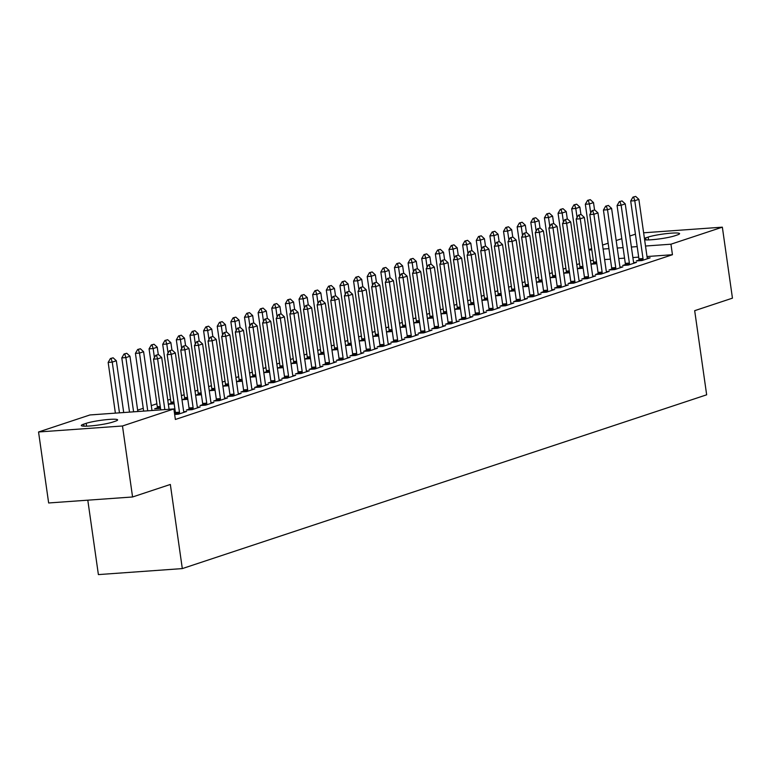 <?xml version="1.0" encoding="UTF-8"?>
<svg xmlns="http://www.w3.org/2000/svg" width="771" height="771" viewBox="0 0 771 771"><rect width="100%" height="100%" fill="white"/><g stroke="black" fill="none" stroke-linecap="round" stroke-linejoin="round"><path stroke-width="1.16" d="M579.522 263.701L576.775 264.617M565.885 268.221L563.138 269.127M552.258 272.741L549.511 273.647M538.621 277.261L535.874 278.167M524.984 281.781L522.246 282.687M511.356 286.292L508.609 287.207M497.719 290.812L494.972 291.727M484.082 295.332L481.345 296.247M470.455 299.852L467.708 300.757M456.817 304.372L454.071 305.277M443.19 308.892L440.443 309.797M429.553 313.411L426.806 314.317M415.916 317.922L413.179 318.837M402.289 322.442L399.542 323.357M388.651 326.962L385.905 327.877M375.014 331.482L372.277 332.388M361.387 336.002L358.64 336.908M347.75 340.522L345.003 341.428M334.113 345.042L331.376 345.948M320.485 349.552L317.739 350.468M306.848 354.072L304.102 354.988M293.221 358.592L290.474 359.508M279.584 363.112L276.837 364.018M265.947 367.632L263.21 368.538M252.319 372.152L249.573 373.058M238.682 376.672L235.936 377.578M225.045 381.182L222.308 382.098M211.418 385.702L208.671 386.618M197.781 390.222L195.034 391.138M184.153 394.742L181.407 395.648M170.516 399.262L167.77 400.168M156.879 403.782L151.28 405.633M143.252 408.302L137.643 410.153M588.909 249.573L591.656 248.667M602.546 245.062L608.155 243.202M616.183 240.542L621.783 238.682M629.811 236.022L635.42 234.162M87.798 500.177L98.389 574.597L182.313 568.593L706.66 394.81L694.681 310.674L732.45 298.155L722.35 227.166L670.953 244.205L645.51 246.026M182.313 568.593L170.343 484.458L132.573 496.977L48.65 502.971L38.55 431.982L89.947 414.952L173.87 408.948L122.473 425.987L38.55 431.982M577.363 268.713L583.165 268.241M577.354 268.694L579.975 267.826M625.339 264.588L622.65 265.475L628.326 265.07L636.509 262.362L633.666 262.564M552.711 276.866L550.089 277.733L555.891 277.281M598.074 273.618L595.385 274.515L601.062 274.11L609.235 271.392L606.401 271.594M525.446 285.906L522.825 286.773L528.627 286.32M570.81 282.658L568.121 283.545L573.788 283.14L581.97 280.432L579.137 280.634M498.172 294.936L495.56 295.804L501.362 295.36M543.536 291.698L540.857 292.585L546.523 292.18L554.706 289.472L551.872 289.674M468.296 304.863L474.098 304.391M468.286 304.844L470.908 303.976M516.271 300.729L513.582 301.625L519.259 301.22L527.441 298.502L524.598 298.705M443.643 313.016L441.022 313.884L446.823 313.431M489.007 309.769L486.318 310.655L491.994 310.25L500.167 307.542L497.334 307.745M413.757 322.933L419.559 322.471M413.757 322.914L416.379 322.047M461.742 318.809L459.053 319.695L464.72 319.29L472.902 316.582L470.069 316.785M389.104 331.087L386.493 331.954L392.294 331.501M434.468 327.848L431.789 328.735L437.456 328.33L445.638 325.622L442.795 325.825M359.228 341.013L365.03 340.541M359.219 340.994L361.84 340.127M407.204 336.879L404.515 337.775L410.191 337.37L418.374 334.653L415.53 334.855M334.575 349.157L331.954 350.034L337.756 349.581M379.939 345.919L377.25 346.805L382.927 346.401L391.099 343.693L388.266 343.895M304.69 359.084L310.491 358.621M304.69 359.064L307.301 358.197M352.665 354.959L349.986 355.845L355.653 355.441L363.835 352.733L361.001 352.935M280.037 367.237L277.425 368.104L283.227 367.651M325.401 363.989L322.721 364.885L328.388 364.481L336.57 361.763L333.727 361.965M252.772 376.277L250.151 377.144L255.962 376.691M298.136 373.029L295.447 373.916L301.124 373.511L309.306 370.803L306.463 371.005M225.508 385.307L222.886 386.175L228.688 385.731M270.872 382.069L268.183 382.956L273.85 382.551L282.032 379.843L279.198 380.045M198.234 394.347L195.622 395.215L201.424 394.762M243.597 391.109L240.918 391.996L246.585 391.591L254.767 388.873L251.934 389.085M168.357 404.274L174.159 403.802M168.348 404.255L170.969 403.387M216.333 400.139L213.654 401.036L219.321 400.621L227.503 397.913L224.66 398.115M152.032 410.394L154.431 410.336M189.068 409.179L186.38 410.066L192.056 409.661L200.229 406.953L197.395 407.155M173.87 408.948L175.364 419.472L672.447 254.719L647.014 256.541M638.687 257.138L632.875 257.553M624.558 258.14L618.747 258.555M610.42 259.152L604.609 259.567M593.323 260.376L590.48 260.579M174.651 414.451L178.419 414.181L186.601 411.473L183.768 411.675M174.583 413.979L175.431 413.699M202.706 404.659L200.017 405.546L205.684 405.141L213.866 402.433L211.032 402.635M157.342 407.907L154.653 408.794L160.522 408.322M229.97 395.619L227.281 396.516L232.958 396.111L241.13 393.393L238.297 393.595M181.985 399.754L187.787 399.282M181.985 399.735L184.606 398.867M257.235 386.589L254.546 387.476L260.222 387.071L268.404 384.363L265.561 384.565M209.259 390.714L215.061 390.251M209.249 390.695L211.871 389.827M284.499 377.549L281.82 378.436L287.487 378.031L295.669 375.323L292.835 375.525M236.524 381.674L242.325 381.211M236.524 381.664L239.135 380.787M311.773 368.509L309.084 369.405L314.751 369.001L322.933 366.283L320.1 366.485M266.409 371.757L263.788 372.624L269.59 372.171M339.038 359.479L336.349 360.365L342.025 359.961L350.198 357.243L347.364 357.455M291.053 363.604L296.864 363.131M291.053 363.584L293.674 362.717M366.302 350.439L363.613 351.325L369.29 350.921L377.472 348.213L374.629 348.415M320.938 353.677L318.317 354.544L324.128 354.101M393.567 341.399L390.887 342.285L396.554 341.881L404.736 339.173L401.903 339.375M348.203 344.647L345.591 345.514L351.393 345.061M420.841 332.359L418.152 333.255L423.819 332.85L432.001 330.133L429.168 330.335M375.477 335.607L372.856 336.474L378.657 336.021M448.105 323.328L445.416 324.215L451.093 323.81L459.265 321.102L456.432 321.305M402.741 326.567L400.12 327.434L405.931 326.991M475.37 314.289L472.69 315.175L478.357 314.77L486.54 312.062L483.696 312.265M430.006 317.536L427.385 318.404L433.196 317.951M502.634 305.249L499.955 306.145L505.622 305.74L513.804 303.022L510.971 303.225M457.27 308.496L454.659 309.364L460.46 308.911M529.908 296.218L527.219 297.105L532.886 296.7L541.069 293.992L538.235 294.194M481.923 300.343L487.725 299.871M481.923 300.324L484.545 299.456M557.173 287.178L554.484 288.065L560.16 287.66L568.333 284.952L565.5 285.154M511.809 290.416L509.188 291.284L514.999 290.84M584.437 278.138L581.758 279.025L587.425 278.62L595.607 275.912L592.764 276.114M536.462 282.263L542.264 281.8M536.452 282.253L539.074 281.386M611.702 269.098L609.023 269.995L614.689 269.59L622.872 266.872L620.038 267.074M566.338 272.346L563.726 273.213L569.528 272.761M638.976 260.068L636.287 260.955L641.954 260.55L650.136 257.842L647.303 258.044M590.991 264.193L596.793 263.73M590.991 264.174L593.612 263.306M644.421 238.364A17.107 1.927 171.9 0 1 645.693 237.892L648.141 237.083A17.107 1.927 171.9 0 1 667.06 233.546A17.107 1.927 171.9 0 1 679.598 233.632A17.107 1.927 171.9 0 1 677.179 235.001L674.721 235.82A17.107 1.927 171.9 0 1 659.041 238.962A17.107 1.927 171.9 0 1 644.633 239.81M637.193 246.614L631.382 247.028M623.055 247.626L617.243 248.04M608.926 248.638L603.115 249.052M591.829 249.862L588.986 250.064M643.631 232.794L722.35 227.166M132.573 496.977L122.473 425.987M672.447 254.719L670.953 244.205M112.749 422.074A17.107 1.927 171.9 0 1 93.84 425.611A17.107 1.927 171.9 0 1 81.302 425.525A17.107 1.927 171.9 0 1 83.721 424.146L86.169 423.337A17.107 1.927 171.9 0 1 105.087 419.8A17.107 1.927 171.9 0 1 117.626 419.887A17.107 1.927 171.9 0 1 115.207 421.265L112.749 422.074M158.489 354.554L155.761 355.286L158.489 354.554L161.698 357.513L169.071 409.295M164.83 409.594L157.612 358.872L153.525 359.161L155.761 355.286M160.744 409.893L153.525 359.161M161.698 357.513L157.612 358.872L156.446 355.229M123.707 412.533L116.334 360.761L112.248 362.11L119.466 412.842M111.082 358.476L113.125 357.802L110.398 358.525L111.082 358.476L112.248 362.11L108.162 362.409L115.38 413.131M116.334 360.761L113.125 357.802M110.398 358.525L108.162 362.409M172.126 350.034L169.398 350.766L172.126 350.034L175.335 352.993L183.565 410.837A2.67 1.407 85.9 0 0 183.739 411.618L183.98 412.34M179.508 413.825L179.527 413.015A2.67 1.407 85.9 0 0 179.479 412.196L171.239 354.352L167.162 354.641L169.398 350.766M175.422 414.393L175.441 413.304A2.67 1.407 85.9 0 0 175.393 412.485L167.162 354.641M175.335 352.993L171.239 354.352L170.083 350.718M185.753 345.514L183.035 346.246L185.753 345.514L188.972 348.473L197.203 406.317A2.67 1.407 85.9 0 0 197.376 407.098L197.617 407.82M193.145 409.305L193.155 408.495A2.67 1.407 85.9 0 0 193.107 407.676L184.876 349.832L180.79 350.121L183.035 346.246M189.049 409.873L189.078 408.784A2.67 1.407 85.9 0 0 189.03 407.965L180.79 350.121M188.972 348.473L184.876 349.832L183.71 346.198M137.836 411.531L129.971 356.241L125.875 357.59L133.595 411.83M124.719 353.956L126.762 353.282L124.035 354.005L124.719 353.956L125.875 357.59L121.799 357.889L129.518 412.119M129.971 356.241L126.762 353.282M124.035 354.005L121.799 357.889M152.07 410.509L152.012 410.336A2.67 1.407 -94.1 0 1 151.839 409.565L143.599 351.721L139.512 353.079L147.733 410.818M138.346 349.436L140.389 348.762L137.672 349.485L138.346 349.436L139.512 353.079L135.426 353.369L143.647 411.107M143.599 351.721L140.389 348.762M137.672 349.485L135.426 353.369M199.39 341.004L196.663 341.726L199.39 341.004L202.6 343.953L210.83 401.797A2.67 1.407 85.9 0 0 211.013 402.578L211.244 403.3M206.773 404.785L206.792 403.975A2.67 1.407 85.9 0 0 206.744 403.156L198.513 345.312L194.427 345.601L196.663 341.726M202.686 405.363L202.706 404.264A2.67 1.407 85.9 0 0 202.657 403.445L194.427 345.601M202.6 343.953L198.513 345.312L197.347 341.678M213.027 336.484L210.3 337.206L213.027 336.484L216.237 339.442L224.467 397.287A2.67 1.407 85.9 0 0 224.64 398.058L224.881 398.78M220.41 400.265L220.429 399.455A2.67 1.407 85.9 0 0 220.381 398.636L212.141 340.792L208.064 341.09L210.3 337.206M216.323 400.843L216.343 399.744A2.67 1.407 85.9 0 0 216.294 398.925L208.064 341.09M216.237 339.442L212.141 340.792L210.975 337.158M158.286 354.573L157.236 347.201L153.15 348.559L149.063 348.849L157.294 406.693A2.67 1.407 -94.1 0 1 157.342 407.512L157.323 408.601M151.983 344.916L154.027 344.242L151.299 344.965L151.983 344.916L153.15 348.559L154.431 357.59M157.236 347.201L154.027 344.242M151.299 344.965L149.063 348.849M171.923 350.053L170.873 342.681L166.777 344.039L162.7 344.329L170.931 402.173A2.67 1.407 -94.1 0 1 170.979 402.992L170.96 404.081M165.611 340.406L167.664 339.722L164.936 340.454L165.611 340.406L166.777 344.039L168.068 353.07M170.873 342.681L167.664 339.722M164.936 340.454L162.7 344.329M226.655 331.964L223.937 332.686L226.655 331.964L229.864 334.922L238.104 392.767A2.67 1.407 85.9 0 0 238.278 393.538L238.509 394.26M234.047 395.745L234.056 394.935A2.67 1.407 85.9 0 0 234.008 394.116L225.778 336.272L221.691 336.57L223.937 332.686M229.951 396.323L229.98 395.234A2.67 1.407 85.9 0 0 229.931 394.415L221.691 336.57M229.864 334.922L225.778 336.272L224.612 332.638M185.551 345.533L184.5 338.161L180.414 339.519L176.328 339.809L184.568 397.653A2.67 1.407 -94.1 0 1 184.616 398.472L184.587 399.561M179.248 335.886L181.291 335.202L178.573 335.934L179.248 335.886L180.414 339.519L181.696 348.55M184.5 338.161L181.291 335.202M178.573 335.934L176.328 339.809M240.292 327.444L237.564 328.167L240.292 327.444L243.501 330.402L251.731 388.247A2.67 1.407 85.9 0 0 251.915 389.018L252.146 389.75M247.674 391.225L247.693 390.415A2.67 1.407 85.9 0 0 247.645 389.596L239.415 331.761L235.328 332.05L237.564 328.167M243.588 391.803L243.607 390.714A2.67 1.407 85.9 0 0 243.559 389.895L235.328 332.05M243.501 330.402L239.415 331.761L238.249 328.118M199.188 341.013L198.137 333.641L194.051 335L189.965 335.289L198.195 393.133A2.67 1.407 -94.1 0 1 198.243 393.952L198.224 395.051M192.885 331.366L194.928 330.692L192.201 331.414L192.885 331.366L194.051 335L195.333 344.039M198.137 333.641L194.928 330.692M192.201 331.414L189.965 335.289M253.929 322.924L251.201 323.656L253.929 322.924L257.138 325.882L265.369 383.727A2.67 1.407 85.9 0 0 265.542 384.498L265.783 385.23M261.311 386.705L261.33 385.905A2.67 1.407 85.9 0 0 261.273 385.086L253.042 327.241L248.966 327.53L251.201 323.656M257.225 387.283L257.244 386.194A2.67 1.407 85.9 0 0 257.196 385.375L248.966 327.53M257.138 325.882L253.042 327.241L251.876 323.608M212.815 336.493L211.774 329.13L207.678 330.48L203.602 330.778L211.832 388.613A2.67 1.407 -94.1 0 1 211.88 389.432L211.861 390.531M206.512 326.846L208.565 326.172L205.838 326.894L206.512 326.846L207.678 330.48L208.97 339.519M211.774 329.13L208.565 326.172M205.838 326.894L203.602 330.778M267.556 318.404L264.829 319.136L267.556 318.404L270.766 321.362L278.996 379.207A2.67 1.407 85.9 0 0 279.179 379.987L279.41 380.71M274.939 382.194L274.958 381.385A2.67 1.407 85.9 0 0 274.91 380.566L266.679 322.721L262.593 323.01L264.829 319.136M270.852 382.763L270.881 381.674A2.67 1.407 85.9 0 0 270.823 380.855L262.593 323.01M270.766 321.362L266.679 322.721L265.513 319.088M226.452 331.973L225.402 324.61L221.316 325.96L217.229 326.258L225.46 384.103A2.67 1.407 -94.1 0 1 225.518 384.912L225.489 386.011M220.149 322.326L222.193 321.652L219.465 322.374L220.149 322.326L221.316 325.96L222.597 335M225.402 324.61L222.193 321.652M219.465 322.374L217.229 326.258M281.193 313.884L278.466 314.616L281.193 313.884L284.403 316.842L292.633 374.687A2.67 1.407 85.9 0 0 292.816 375.467L293.047 376.19M288.576 377.674L288.595 376.865A2.67 1.407 85.9 0 0 288.547 376.046L280.316 318.201L276.23 318.49L278.466 314.616M284.489 378.243L284.509 377.154A2.67 1.407 85.9 0 0 284.46 376.335L276.23 318.49M284.403 316.842L280.316 318.201L279.15 314.568M240.089 327.463L239.039 320.09L234.953 321.449L230.866 321.738L239.097 379.583A2.67 1.407 -94.1 0 1 239.145 380.402L239.126 381.491M233.786 317.806L235.83 317.132L233.102 317.854L233.786 317.806L234.953 321.449L236.234 330.48M239.039 320.09L235.83 317.132M233.102 317.854L230.866 321.738M294.821 309.373L292.103 310.096L294.821 309.373L298.04 312.322L306.27 370.167A2.67 1.407 85.9 0 0 306.444 370.947L306.685 371.67M302.213 373.154L302.222 372.345A2.67 1.407 85.9 0 0 302.174 371.526L293.944 313.681L289.867 313.97L292.103 310.096M298.117 373.733L298.146 372.634A2.67 1.407 85.9 0 0 298.098 371.815L289.867 313.97M298.04 312.322L293.944 313.681L292.778 310.048M253.717 322.943L252.676 315.57L248.58 316.929L244.503 317.218L252.734 375.063A2.67 1.407 -94.1 0 1 252.782 375.882L252.753 376.971M247.414 313.286L249.457 312.612L246.739 313.344L247.414 313.286L248.58 316.929L249.871 325.96M252.676 315.57L249.457 312.612M246.739 313.344L244.503 317.218M308.458 304.853L305.73 305.576L308.458 304.853L311.667 307.812L319.898 365.656A2.67 1.407 85.9 0 0 320.081 366.427L320.312 367.15M315.84 368.634L315.859 367.825A2.67 1.407 85.9 0 0 315.811 367.006L307.581 309.161L303.495 309.46L305.73 305.576M311.754 369.213L311.773 368.114A2.67 1.407 85.9 0 0 311.725 367.295L303.495 309.46M311.667 307.812L307.581 309.161L306.415 305.528M267.354 318.423L266.303 311.05L262.217 312.409L258.131 312.698L266.361 370.543A2.67 1.407 -94.1 0 1 266.409 371.362L266.39 372.451M261.051 308.776L263.094 308.092L260.367 308.824L261.051 308.776L262.217 312.409L263.499 321.44M266.303 311.05L263.094 308.092M260.367 308.824L258.131 312.698M322.095 300.333L319.367 301.056L322.095 300.333L325.304 303.292L333.535 361.136A2.67 1.407 85.9 0 0 333.708 361.907L333.949 362.63M329.477 364.114L329.496 363.305A2.67 1.407 85.9 0 0 329.448 362.486L321.208 304.641L317.132 304.94L319.367 301.056M325.391 364.693L325.41 363.604A2.67 1.407 85.9 0 0 325.362 362.784L317.132 304.94M325.304 303.292L321.208 304.641L320.052 301.008M280.991 313.903L279.94 306.53L275.845 307.889L271.768 308.178L279.998 366.023A2.67 1.407 -94.1 0 1 280.046 366.842L280.027 367.931M274.688 304.256L276.731 303.572L274.004 304.304L274.688 304.256L275.845 307.889L277.136 316.92M279.94 306.53L276.731 303.572M274.004 304.304L271.768 308.178M335.722 295.813L333.005 296.536L335.722 295.813L338.932 298.772L347.172 356.616A2.67 1.407 85.9 0 0 347.345 357.387L347.586 358.12M343.114 359.594L343.124 358.785A2.67 1.407 85.9 0 0 343.076 357.966L334.845 300.131L330.759 300.42L333.005 296.536M339.018 360.173L339.047 359.084A2.67 1.407 85.9 0 0 338.999 358.264L330.759 300.42M338.932 298.772L334.845 300.131L333.679 296.488M294.618 309.383L293.568 302.01L289.482 303.369L285.395 303.658L293.635 361.503A2.67 1.407 -94.1 0 1 293.684 362.322L293.655 363.42M288.315 299.736L290.359 299.061L287.641 299.784L288.315 299.736L289.482 303.369L290.763 312.409M293.568 302.01L290.359 299.061M287.641 299.784L285.395 303.658M349.359 291.293L346.632 292.026L349.359 291.293L352.569 294.252L360.799 352.096A2.67 1.407 85.9 0 0 360.982 352.867L361.214 353.6M356.742 355.084L356.761 354.275A2.67 1.407 85.9 0 0 356.713 353.455L348.482 295.611L344.396 295.9L346.632 292.026M352.655 355.653L352.675 354.564A2.67 1.407 85.9 0 0 352.626 353.744L344.396 295.9M352.569 294.252L348.482 295.611L347.316 291.978M308.255 304.863L307.205 297.5L303.119 298.849L299.032 299.148L307.263 356.983A2.67 1.407 -94.1 0 1 307.311 357.802L307.292 358.9M301.953 295.216L303.996 294.541L301.268 295.264L301.953 295.216L303.119 298.849L304.4 307.889M307.205 297.5L303.996 294.541M301.268 295.264L299.032 299.148M362.996 286.773L360.269 287.506L362.996 286.773L366.206 289.732L374.436 347.576A2.67 1.407 85.9 0 0 374.61 348.357L374.851 349.08M370.379 350.564L370.398 349.755A2.67 1.407 85.9 0 0 370.35 348.935L362.11 291.091L358.033 291.38L360.269 287.506M366.292 351.133L366.312 350.044A2.67 1.407 85.9 0 0 366.264 349.224L358.033 291.38M366.206 289.732L362.11 291.091L360.944 287.458M321.892 300.343L320.842 292.98L316.746 294.329L312.669 294.628L320.9 352.472A2.67 1.407 -94.1 0 1 320.948 353.282L320.929 354.381M315.58 290.696L317.633 290.021L314.905 290.744L315.58 290.696L316.746 294.329L318.038 303.369M320.842 292.98L317.633 290.021M314.905 290.744L312.669 294.628M376.624 282.253L373.896 282.986L376.624 282.253L379.833 285.212L388.073 343.056A2.67 1.407 85.9 0 0 388.247 343.837L388.478 344.56M384.006 346.044L384.025 345.235A2.67 1.407 85.9 0 0 383.977 344.415L375.747 286.571L371.661 286.86L373.896 282.986M379.92 346.613L379.949 345.524A2.67 1.407 85.9 0 0 379.901 344.704L371.661 286.86M379.833 285.212L375.747 286.571L374.581 282.938M335.52 295.833L334.469 288.46L330.383 289.819L326.297 290.108L334.527 347.952A2.67 1.407 -94.1 0 1 334.585 348.771L334.556 349.861M329.217 286.176L331.26 285.501L328.533 286.224L329.217 286.176L330.383 289.819L331.665 298.849M334.469 288.46L331.26 285.501M328.533 286.224L326.297 290.108M390.261 277.743L387.534 278.466L390.261 277.743L393.47 280.702L401.701 338.536A2.67 1.407 85.9 0 0 401.884 339.317L402.115 340.04M397.643 341.524L397.663 340.715A2.67 1.407 85.9 0 0 397.614 339.895L389.384 282.051L385.298 282.34L387.534 278.466M393.557 342.102L393.576 341.004A2.67 1.407 85.9 0 0 393.528 340.184L385.298 282.34M393.47 280.702L389.384 282.051L388.218 278.418M349.157 291.313L348.106 283.94L344.02 285.299L339.934 285.588L348.164 343.432A2.67 1.407 -94.1 0 1 348.213 344.251L348.193 345.341M342.854 281.656L344.897 280.981L342.17 281.714L342.854 281.656L344.02 285.299L345.302 294.329M348.106 283.94L344.897 280.981M342.17 281.714L339.934 285.588M403.888 273.223L401.171 273.946L403.888 273.223L407.107 276.182L415.338 334.026A2.67 1.407 85.9 0 0 415.511 334.797L415.752 335.52M411.28 337.004L411.3 336.195A2.67 1.407 85.9 0 0 411.242 335.375L403.011 277.531L398.935 277.83L401.171 273.946M407.184 337.582L407.213 336.484A2.67 1.407 85.9 0 0 407.165 335.674L398.935 277.83M407.107 276.182L403.011 277.531L401.845 273.898M362.784 286.793L361.744 279.42L357.648 280.779L353.571 281.068L361.801 338.912A2.67 1.407 -94.1 0 1 361.85 339.732L361.821 340.821M356.481 277.146L358.525 276.461L355.807 277.194L356.481 277.146L357.648 280.779L358.939 289.809M361.744 279.42L358.525 276.461M355.807 277.194L353.571 281.068M417.525 268.703L414.798 269.426L417.525 268.703L420.735 271.662L428.965 329.506A2.67 1.407 85.9 0 0 429.148 330.277L429.38 331M424.908 332.484L424.927 331.675A2.67 1.407 85.9 0 0 424.879 330.855L416.648 273.011L412.562 273.31L414.798 269.426M420.821 333.062L420.85 331.973A2.67 1.407 85.9 0 0 420.793 331.154L412.562 273.31M420.735 271.662L416.648 273.011L415.482 269.378M376.421 282.273L375.371 274.9L371.285 276.259L367.198 276.548L375.429 334.392A2.67 1.407 -94.1 0 1 375.477 335.212L375.458 336.301M370.119 272.626L372.162 271.941L369.434 272.674L370.119 272.626L371.285 276.259L372.566 285.289M375.371 274.9L372.162 271.941M369.434 272.674L367.198 276.548M431.162 264.183L428.435 264.906L431.162 264.183L434.372 267.142L442.602 324.986A2.67 1.407 85.9 0 0 442.776 325.757L443.017 326.49M438.545 327.964L438.564 327.155A2.67 1.407 85.9 0 0 438.516 326.345L430.276 268.501L426.199 268.79L428.435 264.906M434.459 328.542L434.478 327.453A2.67 1.407 85.9 0 0 434.43 326.634L426.199 268.79M434.372 267.142L430.276 268.501L429.119 264.858M390.059 277.753L389.008 270.38L384.912 271.739L380.835 272.028L389.066 329.872A2.67 1.407 -94.1 0 1 389.114 330.692L389.095 331.79M383.756 268.106L385.799 267.431L383.071 268.154L383.756 268.106L384.912 271.739L386.204 280.779M389.008 270.38L385.799 267.431M383.071 268.154L380.835 272.028M444.79 259.663L442.072 260.396L444.79 259.663L447.999 262.622L456.239 320.466A2.67 1.407 85.9 0 0 456.413 321.237L456.654 321.97M452.182 323.454L452.191 322.644A2.67 1.407 85.9 0 0 452.143 321.825L443.913 263.981L439.827 264.27L442.072 260.396M448.086 324.022L448.115 322.933A2.67 1.407 85.9 0 0 448.067 322.114L439.827 264.27M447.999 262.622L443.913 263.981L442.747 260.347M403.686 273.233L402.635 265.87L398.549 267.219L394.463 267.518L402.703 325.352A2.67 1.407 -94.1 0 1 402.751 326.172L402.722 327.27M397.383 263.586L399.426 262.911L396.708 263.634L397.383 263.586L398.549 267.219L399.831 276.259M402.635 265.87L399.426 262.911M396.708 263.634L394.463 267.518M458.427 255.143L455.7 255.876L458.427 255.143L461.636 258.102L469.867 315.946A2.67 1.407 85.9 0 0 470.05 316.727L470.281 317.45M465.809 318.934L465.829 318.124A2.67 1.407 85.9 0 0 465.78 317.305L457.55 259.461L453.464 259.75L455.7 255.876M461.723 319.502L461.742 318.413A2.67 1.407 85.9 0 0 461.694 317.594L453.464 259.75M461.636 258.102L457.55 259.461L456.384 255.827M417.323 268.713L416.273 261.35L412.186 262.699L408.1 262.998L416.33 320.842A2.67 1.407 -94.1 0 1 416.379 321.652L416.359 322.75M411.02 259.066L413.063 258.391L410.336 259.114L411.02 259.066L412.186 262.699L413.468 271.739M416.273 261.35L413.063 258.391M410.336 259.114L408.1 262.998M472.064 250.623L469.337 251.356L472.064 250.623L475.273 253.582L483.504 311.426A2.67 1.407 85.9 0 0 483.677 312.207L483.918 312.93M479.446 314.414L479.466 313.604A2.67 1.407 85.9 0 0 479.417 312.785L471.177 254.941L467.101 255.23L469.337 251.356M475.36 314.992L475.379 313.893A2.67 1.407 85.9 0 0 475.331 313.074L467.101 255.23M475.273 253.582L471.177 254.941L470.011 251.307M485.691 246.113L482.964 246.836L485.691 246.113L488.901 249.072L497.141 306.906A2.67 1.407 85.9 0 0 497.314 307.687L497.546 308.41M493.074 309.894L493.093 309.084A2.67 1.407 85.9 0 0 493.045 308.265L484.814 250.421L480.728 250.71L482.964 246.836M488.987 310.472L489.016 309.373A2.67 1.407 85.9 0 0 488.968 308.554L480.728 250.71M488.901 249.072L484.814 250.421L483.648 246.787M499.329 241.593L496.601 242.316L499.329 241.593L502.538 244.552L510.768 302.396A2.67 1.407 85.9 0 0 510.951 303.167L511.183 303.89M506.711 305.374L506.73 304.564A2.67 1.407 85.9 0 0 506.682 303.745L498.452 245.901L494.365 246.2L496.601 242.316M502.625 305.952L502.644 304.853A2.67 1.407 85.9 0 0 502.596 304.044L494.365 246.2M502.538 244.552L498.452 245.901L497.285 242.267M512.966 237.073L510.238 237.796L512.966 237.073L516.175 240.032L524.405 297.876A2.67 1.407 85.9 0 0 524.579 298.647L524.82 299.37M520.348 300.854L520.367 300.044A2.67 1.407 85.9 0 0 520.309 299.225L512.079 241.381L508.002 241.68L510.238 237.796M516.252 301.432L516.281 300.343A2.67 1.407 85.9 0 0 516.233 299.524L508.002 241.68M516.175 240.032L512.079 241.381L510.913 237.747M526.593 232.553L523.866 233.276L526.593 232.553L529.802 235.512L538.033 293.356A2.67 1.407 85.9 0 0 538.216 294.127L538.447 294.859M533.975 296.334L533.995 295.524A2.67 1.407 85.9 0 0 533.946 294.715L525.716 236.87L521.63 237.16L523.866 233.276M529.889 296.912L529.918 295.823A2.67 1.407 85.9 0 0 529.86 295.004L521.63 237.16M529.802 235.512L525.716 236.87L524.55 233.227M540.23 228.033L537.503 228.765L540.23 228.033L543.439 230.992L551.67 288.836A2.67 1.407 85.9 0 0 551.843 289.607L552.084 290.339M547.612 291.824L547.632 291.014A2.67 1.407 85.9 0 0 547.583 290.195L539.343 232.35L535.267 232.64L537.503 228.765M543.526 292.392L543.545 291.303A2.67 1.407 85.9 0 0 543.497 290.484L535.267 232.64M543.439 230.992L539.343 232.35L538.187 228.717M553.857 223.513L551.14 224.245L553.857 223.513L557.076 226.472L565.307 284.316A2.67 1.407 85.9 0 0 565.48 285.097L565.721 285.819M561.249 287.304L561.259 286.494A2.67 1.407 85.9 0 0 561.211 285.675L552.98 227.831L548.894 228.12L551.14 224.245M557.154 287.872L557.182 286.783A2.67 1.407 85.9 0 0 557.134 285.964L548.894 228.12M557.076 226.472L552.98 227.831L551.814 224.197M430.96 264.202L429.91 256.83L425.814 258.189L421.737 258.478L429.967 316.322A2.67 1.407 -94.1 0 1 430.016 317.141L429.996 318.23M424.648 254.546L426.7 253.871L423.973 254.594L424.648 254.546L425.814 258.189L427.105 267.219M429.91 256.83L426.7 253.871M423.973 254.594L421.737 258.478M444.588 259.682L443.537 252.31L439.451 253.669L435.364 253.958L443.604 311.802A2.67 1.407 -94.1 0 1 443.653 312.621L443.624 313.71M438.285 250.026L440.328 249.351L437.6 250.083L438.285 250.026L439.451 253.669L440.733 262.699M443.537 252.31L440.328 249.351M437.6 250.083L435.364 253.958M458.225 255.162L457.174 247.79L453.088 249.149L449.001 249.438L457.232 307.282A2.67 1.407 -94.1 0 1 457.28 308.101L457.261 309.19M451.922 245.515L453.965 244.831L451.237 245.564L451.922 245.515L453.088 249.149L454.37 258.179M457.174 247.79L453.965 244.831M451.237 245.564L449.001 249.438M471.852 250.642L470.811 243.27L466.715 244.629L462.639 244.918L470.869 302.762A2.67 1.407 -94.1 0 1 470.917 303.581L470.888 304.67M465.549 240.995L467.602 240.311L464.874 241.044L465.549 240.995L466.715 244.629L468.007 253.659M470.811 243.27L467.602 240.311M464.874 241.044L462.639 244.918M485.489 246.122L484.439 238.75L480.352 240.109L476.266 240.398L484.496 298.242A2.67 1.407 -94.1 0 1 484.554 299.061L484.525 300.16M479.186 236.475L481.229 235.801L478.502 236.524L479.186 236.475L480.352 240.109L481.634 249.149M484.439 238.75L481.229 235.801M478.502 236.524L476.266 240.398M499.126 241.602L498.076 234.239L493.98 235.589L489.903 235.887L498.133 293.722A2.67 1.407 -94.1 0 1 498.182 294.541L498.162 295.64M492.823 231.955L494.866 231.281L492.139 232.004L492.823 231.955L493.98 235.589L495.271 244.629M498.076 234.239L494.866 231.281M492.139 232.004L489.903 235.887M512.754 237.083L511.703 229.719L507.617 231.069L503.53 231.367L511.771 289.212A2.67 1.407 -94.1 0 1 511.819 290.031L511.79 291.12M506.451 227.435L508.494 226.761L505.776 227.484L506.451 227.435L507.617 231.069L508.908 240.109M511.703 229.719L508.494 226.761M505.776 227.484L503.53 231.367M567.495 219.003L564.767 219.725L567.495 219.003L570.704 221.952L578.934 279.796A2.67 1.407 85.9 0 0 579.117 280.577L579.349 281.299M574.877 282.784L574.896 281.974A2.67 1.407 85.9 0 0 574.848 281.155L566.618 223.311L562.531 223.6L564.767 219.725M570.791 283.362L570.81 282.263A2.67 1.407 85.9 0 0 570.762 281.444L562.531 223.6M570.704 221.952L566.618 223.311L565.451 219.677M526.391 232.572L525.34 225.199L521.254 226.558L517.168 226.847L525.398 284.692A2.67 1.407 -94.1 0 1 525.446 285.511L525.427 286.6M520.088 222.915L522.131 222.241L519.403 222.964L520.088 222.915L521.254 226.558L522.536 235.589M525.34 225.199L522.131 222.241M519.403 222.964L517.168 226.847M581.132 214.483L578.404 215.205L581.132 214.483L584.341 217.441L592.571 275.276A2.67 1.407 85.9 0 0 592.745 276.057L592.986 276.779M588.514 278.264L588.533 277.454A2.67 1.407 85.9 0 0 588.485 276.635L580.245 218.791L576.168 219.08L578.404 215.205M584.428 278.842L584.447 277.743A2.67 1.407 85.9 0 0 584.399 276.924L576.168 219.08M584.341 217.441L580.245 218.791L579.079 215.157M540.028 228.052L538.977 220.679L534.881 222.038L530.805 222.327L539.035 280.172A2.67 1.407 -94.1 0 1 539.083 280.991L539.064 282.08M533.715 218.405L535.768 217.721L533.04 218.453L533.715 218.405L534.881 222.038L536.173 231.069M538.977 220.679L535.768 217.721M533.04 218.453L530.805 222.327M594.759 209.963L592.041 210.685L594.759 209.963L597.968 212.921L606.208 270.766A2.67 1.407 85.9 0 0 606.382 271.537L606.613 272.259M602.151 273.744L602.161 272.934A2.67 1.407 85.9 0 0 602.112 272.115L593.882 214.271L589.796 214.569L592.041 210.685M598.055 274.322L598.084 273.223A2.67 1.407 85.9 0 0 598.036 272.414L589.796 214.569M597.968 212.921L593.882 214.271L592.716 210.637M553.655 223.532L552.605 216.159L548.518 217.518L544.432 217.808L552.672 275.652A2.67 1.407 -94.1 0 1 552.72 276.471L552.691 277.56M547.352 213.885L549.395 213.201L546.668 213.933L547.352 213.885L548.518 217.518L549.8 226.549M552.605 216.159L549.395 213.201M546.668 213.933L544.432 217.808M608.396 205.443L605.669 206.165L608.396 205.443L611.605 208.401L619.836 266.246A2.67 1.407 85.9 0 0 620.019 267.017L620.25 267.739M615.778 269.224L615.798 268.414A2.67 1.407 85.9 0 0 615.75 267.595L607.519 209.751L603.433 210.049L605.669 206.165M611.692 269.802L611.711 268.713A2.67 1.407 85.9 0 0 611.663 267.894L603.433 210.049M611.605 208.401L607.519 209.751L606.353 206.117M567.292 219.012L566.242 211.639L562.155 212.998L558.069 213.288L566.299 271.132A2.67 1.407 -94.1 0 1 566.348 271.951L566.328 273.04M560.989 209.365L563.032 208.681L560.305 209.413L560.989 209.365L562.155 212.998L563.437 222.029M566.242 211.639L563.032 208.681M560.305 209.413L558.069 213.288M622.033 200.923L619.306 201.645L622.033 200.923L625.242 203.881L633.473 261.726A2.67 1.407 85.9 0 0 633.646 262.497L633.887 263.229M629.415 264.704L629.435 263.894A2.67 1.407 85.9 0 0 629.377 263.084L621.147 205.24L617.07 205.529L619.306 201.645M625.329 265.282L625.348 264.193A2.67 1.407 85.9 0 0 625.3 263.374L617.07 205.529M625.242 203.881L621.147 205.24L619.98 201.597M580.92 214.492L579.879 207.12L575.783 208.478L571.706 208.768L579.937 266.612A2.67 1.407 -94.1 0 1 579.985 267.431L579.965 268.53M574.617 204.845L576.669 204.17L573.942 204.893L574.617 204.845L575.783 208.478L577.074 217.518M579.879 207.12L576.669 204.17M573.942 204.893L571.706 208.768M635.661 196.403L632.933 197.135L635.661 196.403L638.87 199.361L647.1 257.206A2.67 1.407 85.9 0 0 647.283 257.986L647.515 258.709M643.043 260.193L643.062 259.384A2.67 1.407 85.9 0 0 643.014 258.564L634.784 200.72L630.697 201.009L632.933 197.135M638.957 260.762L638.986 259.673A2.67 1.407 85.9 0 0 638.928 258.854L630.697 201.009M638.87 199.361L634.784 200.72L633.617 197.087M594.557 209.972L593.506 202.609L589.42 203.958L585.334 204.257L593.564 262.101A2.67 1.407 -94.1 0 1 593.622 262.911L593.593 264.01M588.254 200.325L590.297 199.65L587.569 200.373L588.254 200.325L589.42 203.958L590.702 212.998M593.506 202.609L590.297 199.65M587.569 200.373L585.334 204.257M83.721 424.146L84.01 426.161M86.169 423.337L86.574 426.161M648.141 237.083L648.546 239.906M645.693 237.892L645.982 239.906M179.479 412.196L175.393 412.485M179.527 413.015L175.441 413.304M193.107 407.676L189.03 407.965M193.155 408.495L189.078 408.784M206.744 403.156L202.657 403.445M206.792 403.975L202.706 404.264M220.381 398.636L216.294 398.925M220.429 399.455L216.343 399.744M157.342 407.512L160.378 407.29M157.294 406.693L160.262 406.481M170.979 402.992L174.015 402.77M170.931 402.173L173.899 401.961M234.008 394.116L229.931 394.415M234.056 394.935L229.98 395.234M184.616 398.472L187.642 398.26M184.568 397.653L187.526 397.441M247.645 389.596L243.559 389.895M247.693 390.415L243.607 390.714M198.243 393.952L201.279 393.74M198.195 393.133L201.164 392.921M261.273 385.086L257.196 385.375M261.33 385.905L257.244 386.194M211.88 389.432L214.916 389.22M211.832 388.613L214.801 388.401M274.91 380.566L270.823 380.855M274.958 381.385L270.881 381.674M225.518 384.912L228.544 384.7M225.46 384.103L228.428 383.891M288.547 376.046L284.46 376.335M288.595 376.865L284.509 377.154M239.145 380.402L242.181 380.18M239.097 379.583L242.065 379.371M302.174 371.526L298.098 371.815M302.222 372.345L298.146 372.634M252.782 375.882L255.808 375.66M252.734 375.063L255.693 374.851M315.811 367.006L311.725 367.295M315.859 367.825L311.773 368.114M266.409 371.362L269.445 371.14M266.361 370.543L269.33 370.331M329.448 362.486L325.362 362.784M329.496 363.305L325.41 363.604M280.046 366.842L283.082 366.63M279.998 366.023L282.967 365.811M343.076 357.966L338.999 358.264M343.124 358.785L339.047 359.084M293.684 362.322L296.71 362.11M293.635 361.503L296.594 361.291M356.713 353.455L352.626 353.744M356.761 354.275L352.675 354.564M307.311 357.802L310.347 357.59M307.263 356.983L310.231 356.771M370.35 348.935L366.264 349.224M370.398 349.755L366.312 350.044M320.948 353.282L323.984 353.07M320.9 352.472L323.868 352.26M383.977 344.415L379.901 344.704M384.025 345.235L379.949 345.524M334.585 348.771L337.611 348.55M334.527 347.952L337.496 347.74M397.614 339.895L393.528 340.184M397.663 340.715L393.576 341.004M348.213 344.251L351.248 344.03M348.164 343.432L351.133 343.22M411.242 335.375L407.165 335.674M411.3 336.195L407.213 336.484M361.85 339.732L364.876 339.51M361.801 338.912L364.76 338.7M424.879 330.855L420.793 331.154M424.927 331.675L420.85 331.973M375.477 335.212L378.513 335M375.429 334.392L378.397 334.18M438.516 326.345L434.43 326.634M438.564 327.155L434.478 327.453M389.114 330.692L392.15 330.48M389.066 329.872L392.034 329.66M452.143 321.825L448.067 322.114M452.191 322.644L448.115 322.933M402.751 326.172L405.777 325.96M402.703 325.352L405.662 325.14M465.78 317.305L461.694 317.594M465.829 318.124L461.742 318.413M416.379 321.652L419.414 321.44M416.33 320.842L419.299 320.63M479.417 312.785L475.331 313.074M479.466 313.604L475.379 313.893M493.045 308.265L488.968 308.554M493.093 309.084L489.016 309.373M506.682 303.745L502.596 304.044M506.73 304.564L502.644 304.853M520.309 299.225L516.233 299.524M520.367 300.044L516.281 300.343M533.946 294.715L529.86 295.004M533.995 295.524L529.918 295.823M547.583 290.195L543.497 290.484M547.632 291.014L543.545 291.303M561.211 285.675L557.134 285.964M561.259 286.494L557.182 286.783M430.016 317.141L433.051 316.92M429.967 316.322L432.936 316.11M443.653 312.621L446.679 312.4M443.604 311.802L446.563 311.59M457.28 308.101L460.316 307.88M457.232 307.282L460.2 307.07M470.917 303.581L473.943 303.369M470.869 302.762L473.828 302.55M484.554 299.061L487.58 298.849M484.496 298.242L487.465 298.03M498.182 294.541L501.217 294.329M498.133 293.722L501.102 293.51M511.819 290.031L514.845 289.809M511.771 289.212L514.729 289M574.848 281.155L570.762 281.444M574.896 281.974L570.81 282.263M525.446 285.511L528.482 285.289M525.398 284.692L528.366 284.48M588.485 276.635L584.399 276.924M588.533 277.454L584.447 277.743M539.083 280.991L542.119 280.769M539.035 280.172L542.003 279.96M602.112 272.115L598.036 272.414M602.161 272.934L598.084 273.223M552.72 276.471L555.746 276.249M552.672 275.652L555.631 275.44M615.75 267.595L611.663 267.894M615.798 268.414L611.711 268.713M566.348 271.951L569.383 271.739M566.299 271.132L569.268 270.92M629.377 263.084L625.3 263.374M629.435 263.894L625.348 264.193M579.985 267.431L583.021 267.219M579.937 266.612L582.905 266.4M643.014 258.564L638.928 258.854M643.062 259.384L638.986 259.673M593.622 262.911L596.648 262.699M593.564 262.101L596.532 261.889"/></g></svg>
